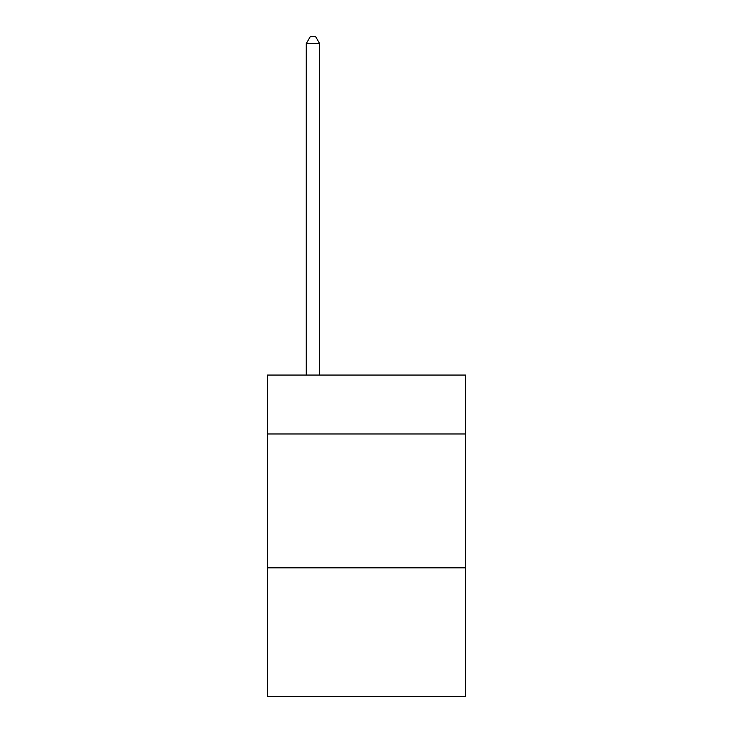 <?xml version="1.0" encoding="UTF-8"?>
<svg xmlns="http://www.w3.org/2000/svg" width="733" height="733" viewBox="0 0 733 733"><rect width="100%" height="100%" fill="white"/><g stroke="black" fill="none" stroke-linecap="round" stroke-linejoin="round"><path stroke-width="1.1" d="M465.565 433.973L465.565 375.067L267.435 375.067L267.435 433.973L465.565 433.973L465.565 696.35L267.435 696.35L267.435 433.973M465.565 567.837L267.435 567.837M319.643 375.067L319.643 43.614L306.257 43.614L306.257 375.067M306.257 43.614L310.279 36.65L315.63 36.65L319.643 43.614"/></g></svg>
